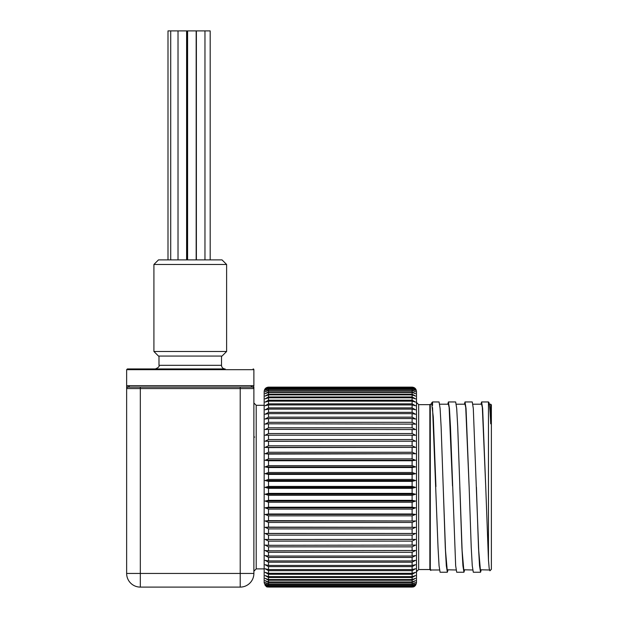 <?xml version="1.0" encoding="UTF-8"?>
<svg xmlns="http://www.w3.org/2000/svg" width="618" height="618" viewBox="0 0 618 618"><rect width="100%" height="100%" fill="white"/><g stroke="black" fill="none" stroke-linecap="round" stroke-linejoin="round"><path stroke-width="0.93" d="M435.929 486.559L433.272 416.911L431.789 404.211L430.298 404.211L430.298 568.691L430.754 569.981L439.491 569.981M452.515 485.995L449.139 407.463L448.39 404.211L439.668 404.211M456.092 569.981L447.177 569.788L445.524 550.715L443.176 486.057M464.388 404.211L464.999 401.955L466.034 408.436L469.147 487.092L465.74 407.463L464.991 404.211L456.269 404.211M472.693 569.981L463.786 569.788L462.125 550.715L457.729 426.899L456.702 408.444L455.659 401.955L448.39 401.955L449.433 408.444L450.468 426.899L455.659 565.756L456.694 572.229L463.964 572.229L462.921 565.756L461.885 547.301L459.815 487.092M480.989 404.211L481.6 401.955L482.635 408.436L485.748 487.092L482.341 407.463L481.592 404.211L472.87 404.211M489.441 569.981L480.387 569.788L478.726 550.715L473.303 408.436L472.26 401.955L464.999 401.955M485.748 487.092L488.459 560.024L488.459 401.955L481.6 401.955M469.147 487.092L471.225 547.293L472.26 565.748L473.295 572.229L480.565 572.229L479.522 565.748L478.486 547.293L476.416 487.092M481.175 569.981L480.565 572.229M447.787 404.211L448.39 401.955M464.566 569.981L463.964 572.229M431.372 404.211L431.789 402.72L432.554 405.431L432.554 401.955L439.058 401.955L440.101 408.436L441.128 426.899L445.284 547.301L446.32 565.756L447.355 572.229L440.086 572.229L439.058 565.756L438.023 547.293L432.554 407.594M447.965 569.981L447.355 572.229M418.664 569.541L429.858 569.541L429.858 404.651L418.664 404.651L418.664 569.541L416.486 571.72M431.125 569.981L430.754 570.437L430.298 568.691M268.529 387.169L412.121 387.169L415.559 388.876L412.121 387.239L268.529 387.239L265.091 388.876L268.529 387.131C265.879 387.386 264.427 388.846 264.164 391.495L264.164 582.697C266.42 588.738 267.918 586.451 268.529 587.061L265.091 585.331L268.529 586.969L265.091 584.875L268.529 586.436L268.529 585.748L265.091 583.94L268.529 585.424L268.529 584.381L265.091 582.535L268.529 583.925L268.529 582.542L265.091 580.657L268.529 581.955L268.529 580.24L265.091 578.332L268.529 579.522L268.529 577.482L265.091 575.559L268.529 576.64L268.529 574.284L265.091 572.353L268.529 573.326L268.529 570.661L265.091 568.738L268.529 569.587L268.529 566.629L265.091 564.721L268.529 565.447L268.529 562.21L265.091 560.325L268.529 560.928L268.529 557.428L265.091 555.574L268.529 556.045L268.529 552.299L265.091 550.483L268.529 550.823L268.529 546.853L265.091 545.091L268.529 545.3L268.529 541.121L265.091 539.414L268.529 539.491L268.529 535.118L265.091 533.481L268.529 533.419L268.529 528.892L265.091 527.324L268.529 527.131L268.529 522.449L265.091 520.974L268.529 520.642L268.529 515.845L265.091 514.454L268.529 513.991L268.529 509.093L265.091 507.803L268.529 507.208L268.529 502.241L265.091 501.051L268.529 500.333L268.529 495.312L265.091 494.23L268.529 493.388L268.529 488.344L265.091 487.37L268.529 486.412L268.529 481.368L265.091 480.518L268.529 479.444L268.529 474.415L265.091 473.689L268.529 472.507L268.529 467.532L265.091 466.93L268.529 465.64L268.529 460.742L265.091 460.271L268.529 458.888L268.529 454.075L265.091 453.736L268.529 452.268L268.529 447.579L265.091 447.37L268.529 445.81L268.529 441.267L265.091 441.198L268.529 439.56L268.529 435.18L265.091 435.242L268.529 433.542L268.529 429.348L265.091 429.549L268.529 427.787L268.529 423.801L265.091 424.126L268.529 422.318L268.529 418.556L265.091 419.019L268.529 417.165L268.529 413.643L265.091 414.238L268.529 412.353L268.529 409.093L265.091 409.811L268.529 407.903L268.529 404.921L265.091 405.763L268.529 403.84L268.529 401.152L265.091 402.109L268.529 400.186L268.529 397.799L265.091 398.873L268.529 396.949L268.529 394.879L265.091 396.068L268.529 394.153L268.529 392.415L265.091 393.705L268.529 391.812L268.529 390.406L265.091 391.789L268.529 389.935L268.529 388.869L265.091 390.344L268.529 388.529L268.529 387.818L265.091 389.371L268.529 387.239M268.529 387.61L412.121 387.61L415.559 389.371L412.121 387.818L268.529 387.818M268.529 388.529L412.121 388.529L415.559 390.344L412.121 388.869L268.529 388.869M268.529 389.935L412.121 389.935L415.559 391.789L412.121 390.406L268.529 390.406M268.529 586.969L412.121 586.969L415.559 585.331L412.121 587.03L413.002 586.969C412.67 586.992 415.574 587.162 416.486 582.697L416.486 391.495C416.223 388.846 414.771 387.386 412.121 387.131L268.529 387.131M268.529 391.812L412.121 391.812L415.559 393.705L412.121 392.415L268.529 392.415M268.529 394.153L412.121 394.153L415.559 396.068L412.121 394.879L268.529 394.879M268.529 396.949L412.121 396.949L415.559 398.873L412.121 397.799L268.529 397.799M268.529 400.186L412.121 400.186L415.559 402.109L412.121 401.152L268.529 401.152M268.529 403.84L412.121 403.84L415.559 405.763L412.121 404.921L268.529 404.921M268.529 407.903L412.121 407.903L415.559 409.811L412.121 409.093L268.529 409.093M268.529 412.353L412.121 412.353L415.559 414.238L412.121 413.643L268.529 413.643M268.529 417.165L412.121 417.165L415.559 419.019L412.121 418.556L268.529 418.556M268.529 422.318L412.121 422.318L415.559 424.126L268.529 423.801M268.529 427.787L412.121 427.787L415.559 429.549L268.529 429.348M268.529 433.542L412.121 433.542L415.559 435.242L268.529 435.18M268.529 439.56L412.121 439.56L415.559 441.198L268.529 441.267M268.529 445.81L412.121 445.81L415.559 447.37L268.529 447.579M268.529 452.268L412.121 452.268L415.559 453.736L268.529 454.075M268.529 458.888L412.121 458.888L415.559 460.271L412.121 460.742L268.529 460.742M268.529 465.64L412.121 465.64L415.559 466.93L412.121 467.532L268.529 467.532M268.529 472.507L412.121 472.507L415.559 473.689L412.121 474.415L268.529 474.415M268.529 479.444L412.121 479.444L415.559 480.518L412.121 481.368L268.529 481.368M268.529 486.412L412.121 486.412L415.559 487.37L412.121 488.344L268.529 488.344M268.529 493.388L412.121 493.388L415.559 494.23L412.121 495.312L268.529 495.312M268.529 500.333L412.121 500.333L415.559 501.051L412.121 502.241L268.529 502.241M268.529 507.208L412.121 507.208L415.559 507.803L412.121 509.093L268.529 509.093M268.529 513.991L412.121 513.991L415.559 514.454L412.121 515.845L268.529 515.845M268.529 520.642L415.559 520.974L412.121 522.449L268.529 522.449M268.529 527.131L415.559 527.324L412.121 528.892L268.529 528.892M268.529 533.419L415.559 533.481L412.121 535.118L268.529 535.118M268.529 539.491L415.559 539.414L412.121 541.121L268.529 541.121M268.529 545.3L415.559 545.091L412.121 546.853L268.529 546.853M268.529 550.823L415.559 550.483L412.121 552.299L268.529 552.299M268.529 556.045L412.121 556.045L415.559 555.574L412.121 557.428L268.529 557.428M268.529 560.928L412.121 560.928L415.559 560.325L412.121 562.21L268.529 562.21M268.529 565.447L412.121 565.447L415.559 564.721L412.121 566.629L268.529 566.629M268.529 569.587L412.121 569.587L415.559 568.738L412.121 570.661L268.529 570.661M268.529 573.326L412.121 573.326L415.559 572.353L412.121 574.284L268.529 574.284M268.529 576.64L412.121 576.64L415.559 575.559L412.121 577.482L268.529 577.482M268.529 579.522L412.121 579.522L415.559 578.332L412.121 580.24L268.529 580.24M268.529 581.955L412.121 581.955L415.559 580.657L412.121 582.542L268.529 582.542M268.529 583.925L412.121 583.925L415.559 582.535L412.121 584.381L268.529 584.381M268.529 585.424L412.121 585.424L415.559 583.94L412.121 585.748L268.529 585.748M268.529 586.436L412.121 586.436L415.559 584.875L412.121 586.636L268.529 586.636M488.459 560.024L489.186 568.405L489.896 570.8L491.372 569.325L491.372 404.867L490.715 404.211L490.715 423.824C489.95 407.2 489.201 400.248 488.459 402.967M268.529 587.03L412.121 587.03M415.559 441.198L265.091 441.198M415.559 447.37L265.091 447.37M415.559 453.736L265.091 453.736M415.559 460.271L265.091 460.271M415.559 466.93L265.091 466.93M415.559 473.689L265.091 473.689M415.559 480.518L265.091 480.518M415.559 487.37L265.091 487.37M415.559 494.23L265.091 494.23M415.559 501.051L265.091 501.051M415.559 507.803L265.091 507.803M415.559 514.454L265.091 514.454M415.559 520.974L265.091 520.974M415.559 527.324L265.091 527.324M415.559 533.481L265.091 533.481M253.882 437.073L254.624 437.073L253.882 436.802M153.913 351.488L158.486 356.068L222.032 356.068L226.613 351.488L153.913 351.488L153.913 264.473L226.613 264.473L226.613 351.488M226.613 264.473L222.032 259.892L158.486 259.892L153.913 264.473M187.138 30.9L187.138 259.892L187.138 30.9L167.996 30.9L167.996 259.892M210.19 30.9L210.19 259.892L210.19 30.9L187.594 30.9L187.594 259.892M252.422 387.123L251.464 386.698L252.422 387.123A1.452 1.452 0 0 1 253.882 388.583L240.209 388.583L240.209 387.123L252.414 387.123A1.452 1.452 0 0 1 253.882 388.583L253.882 573.434A13.666 13.666 0 0 1 240.209 587.1L140.317 587.1A13.666 13.666 0 0 1 126.644 573.434L126.644 388.583A1.452 1.452 0 0 1 128.096 387.123L129.062 386.698L126.651 387.115L126.644 385.671L129.486 385.671L129.062 386.698L128.096 387.123L252.422 387.123L251.464 386.698L251.032 385.671L253.882 385.671L253.45 387.548M251.464 386.698L253.874 387.115L253.882 388.583L253.874 387.115M128.119 387.123L128.096 387.123A1.452 1.452 0 0 0 126.644 388.583L126.651 387.115L127.069 387.548M140.317 387.123L140.317 573.434L240.209 573.434L240.209 587.1A13.666 13.666 0 0 0 253.882 573.434L240.209 573.434L240.209 388.583L126.644 388.583L126.651 387.115M253.148 368.946A0.726 0.726 0 0 1 253.882 369.68L126.644 369.68L127.37 368.946L225.161 368.946A3.638 3.638 0 0 1 221.522 365.315L158.996 365.315L158.996 356.068M253.882 369.68L253.882 385.671M412.121 388.529L412.121 387.818M412.121 389.935L412.121 388.869M412.121 391.812L412.121 390.406M412.121 394.153L412.121 392.415M412.121 396.949L412.121 394.879M412.121 400.186L412.121 397.799M412.121 403.84L412.121 401.152M412.121 407.903L412.121 404.921M412.121 412.353L412.121 409.093M412.121 417.165L412.121 413.643M412.121 422.318L412.121 418.556M412.121 427.787L412.121 423.801M412.121 433.542L412.121 429.348M412.121 439.56L412.121 435.18M412.121 445.81L412.121 441.267M412.121 452.268L412.121 447.579M412.121 458.888L412.121 454.075M412.121 465.64L412.121 460.742M412.121 472.507L412.121 467.532M412.121 479.444L412.121 474.415M412.121 486.412L412.121 481.368M412.121 493.388L412.121 488.344M412.121 500.333L412.121 495.312M412.121 507.208L412.121 502.241M412.121 513.991L412.121 509.093M412.121 520.642L412.121 515.845M412.121 527.131L412.121 522.449M412.121 533.419L412.121 528.892M412.121 539.491L412.121 535.118M412.121 545.3L412.121 541.121M412.121 550.823L412.121 546.853M412.121 556.045L412.121 552.299M412.121 560.928L412.121 557.428M412.121 565.447L412.121 562.21M412.121 569.587L412.121 566.629M412.121 573.326L412.121 570.661M412.121 576.64L412.121 574.284M412.121 579.522L412.121 577.482M412.121 581.955L412.121 580.24M412.121 583.925L412.121 582.542M412.121 585.424L412.121 584.381M412.121 586.436L412.121 585.748M253.882 402.975L256.207 405.3L256.207 568.884L253.882 571.217M129.486 385.671L251.032 385.671M140.317 587.1A13.666 13.666 0 0 1 126.644 573.434L140.317 573.434L140.317 587.1M418.664 404.651L416.486 402.465M429.858 569.541L430.754 570.437M429.858 404.651L430.298 404.211M431.789 402.72L432.554 401.955M488.861 402.357L488.459 401.955M489.34 404.211L490.715 404.211M412.121 587.061L268.529 587.061M126.636 387.872L126.644 388.583M253.882 388.583L253.89 387.872M126.644 385.671L126.644 369.68M256.207 568.884L264.164 568.884M256.207 405.3L264.164 405.3M221.522 356.068L221.522 365.315M158.996 365.315C159.622 366.404 158.409 367.617 155.365 368.946M170.715 30.9L170.715 259.892M196.169 30.9L196.169 259.892M196.385 30.9L196.385 259.892M204.967 30.9L204.967 259.892M178.023 30.9L178.023 259.892M186.605 30.9L186.605 259.892M196.246 30.9L196.246 259.892"/></g></svg>
